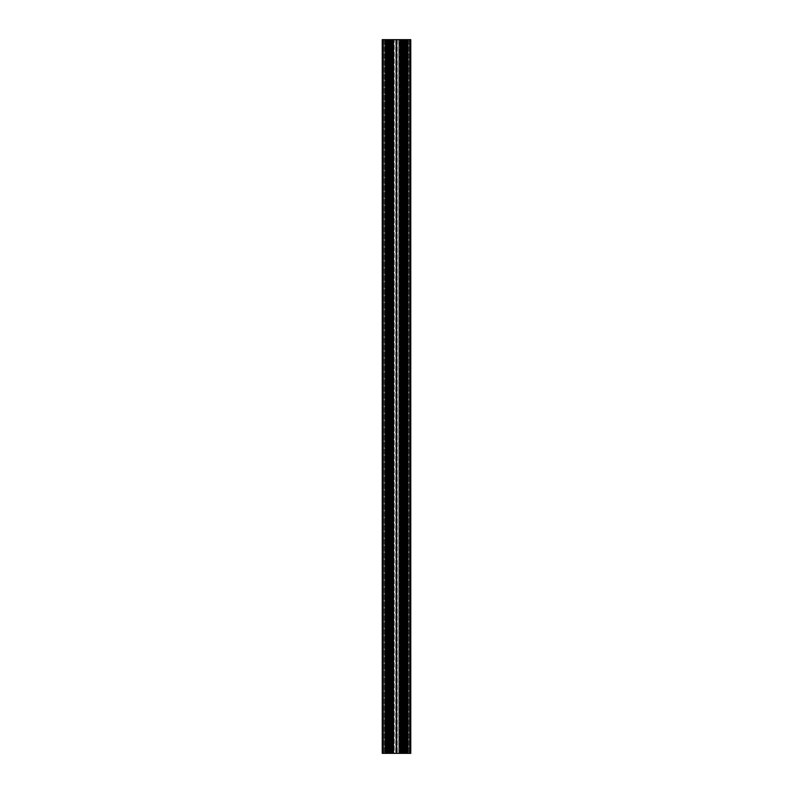 <?xml version="1.0" encoding="UTF-8"?>
<svg xmlns="http://www.w3.org/2000/svg" width="793" height="793" viewBox="0 0 793 793"><rect width="100%" height="100%" fill="white"/><g stroke="black" fill="none" stroke-linecap="round" stroke-linejoin="round"><path stroke-width="0.59" stroke-dasharray="3.96 2.97" d="M389.492 39.65L389.492 753.35L389.601 39.65L389.234 753.35L387.053 753.35L387.053 39.65L387.172 753.35L386.994 39.65L386.865 753.35L383.078 753.35L383.217 39.65L383.336 753.35L383.217 39.65L383.336 753.35L382.226 753.35L382.365 39.65M386.548 753.35L386.548 39.65L385.259 39.65L385.259 753.35L384.754 753.35L384.754 39.65L385.259 39.65L385.259 753.35L384.754 753.35L384.754 39.65L386.449 39.65L386.429 753.35L384.754 753.35L384.754 39.65L386.449 39.65L385.993 753.35L385.259 753.35L386.449 753.35L386.449 39.65L386.865 753.35L386.449 39.65L387.172 39.65L387.172 753.35L386.568 753.35L386.568 39.65L386.449 753.35L386.568 39.65L386.449 753.35L387.004 753.35L383.158 753.35L383.217 39.65L383.297 753.35L383.158 39.65L383.336 753.35L384.754 753.35L383.336 753.35L384.754 753.35L384.754 39.65L383.336 39.65L383.336 753.35M385.656 753.35L385.864 39.65L385.656 753.35M387.172 39.65L387.172 753.35L387.053 39.65L385.864 39.65L385.864 753.35L385.834 39.65L385.864 753.35L385.834 39.65L388.064 39.65L388.064 753.35M387.053 753.35L385.834 753.35L387.053 753.35M388.739 753.35L389.987 753.35L389.987 39.65L391.187 39.65L391.078 753.35L387.063 753.35L387.063 39.65L388.154 39.65L387.539 39.65L388.154 39.65L387.539 39.65L387.648 753.35L389.987 753.35L389.987 39.65L391.187 39.65L391.078 753.35L391.147 39.65L387.569 39.65L387.569 753.35L387.063 753.35L387.063 39.65L387.569 39.65L387.569 753.35L392.069 753.35L392.069 39.65L387.569 39.65L387.579 753.35L387.579 39.65L387.648 753.35L387.648 39.65L387.648 753.35L387.648 39.65L387.648 753.35L387.688 39.65L387.688 753.35L389.987 753.35L389.987 39.65L391.187 39.65L391.078 753.35L391.187 39.65L391.187 753.35L389.987 753.35L389.987 39.65L391.187 39.65L391.187 753.35L388.739 753.35L388.739 39.65L389.987 39.65L388.154 39.65L388.154 753.35L388.739 753.35L388.739 39.65L388.154 39.65L388.154 753.35L388.739 753.35L388.739 39.65L389.987 39.65L388.154 39.65L388.154 753.35L388.154 39.65L388.739 39.65L388.739 753.35M383.078 39.65L387.063 39.65L385.547 39.65L385.547 753.35L387.063 753.35L385.051 753.35L385.051 39.65L385.547 753.35L385.051 39.65L383.515 39.65L383.515 753.35L385.051 753.35L383.078 753.35L383.078 39.65L383.515 753.35L383.078 39.65L382.87 753.35L383.366 39.65L382.87 753.35L383.049 39.65L384.833 39.65L383.366 39.65L383.366 753.35L385.011 753.35L383.049 753.35L383.049 39.65L382.87 753.35L385.011 753.35L383.049 753.35L383.078 39.65L385.011 39.65L384.833 753.35L385.011 39.65L385.011 753.35L385.011 39.65L385.011 753.35L385.011 39.65L383.049 39.65M393.576 39.65L390.989 39.65L390.989 753.35L390.989 39.65L390.989 753.35L390.989 39.65L391.038 753.35L392.069 753.35L392.069 39.65L393.576 39.65L393.576 753.35L392.069 753.35L398.78 753.35L394.22 753.35L394.22 39.65L393.576 39.65L393.576 753.35L394.22 753.35L394.22 39.65L393.576 39.65M395.727 39.65L405.461 39.65L404.846 39.65L405.461 39.65L405.263 753.35L405.937 753.35L405.937 39.65L405.312 39.65L405.431 753.35L405.937 753.35L405.937 39.65L405.431 39.65L405.431 753.35L405.312 39.65L405.461 753.35L403.013 753.35L403.013 39.65L401.813 39.65L402.011 753.35L400.931 753.35L400.931 39.65L405.431 39.65L405.421 753.35L401.853 753.35L405.431 753.35L405.421 39.65L405.352 753.35L405.312 39.65L405.461 753.35L403.013 753.35L403.013 39.65L401.813 39.65L401.922 753.35L400.931 753.35L400.931 39.65L399.424 39.65L399.424 753.35L398.78 753.35L398.78 39.65L399.424 39.65L399.424 753.35L400.931 753.35L398.78 753.35L398.78 39.65L397.273 39.65L397.273 753.35L397.273 39.65L395.727 39.65L395.727 753.35L395.727 39.65M407.453 39.65L405.937 39.65L407.453 39.65L407.453 753.35L405.937 753.35L407.949 753.35L407.453 39.65M409.485 39.65L407.949 39.65L409.485 39.65L409.485 753.35L407.949 753.35L409.922 753.35L409.485 39.65M382.365 753.35L382.226 39.65L382.831 39.65L382.831 753.35L382.831 39.65L382.831 753.35L382.831 39.65L382.831 753.35L382.831 39.65L382.831 753.35L382.652 39.65L382.226 753.35L382.226 39.65L382.652 753.35L382.226 39.65L386.548 39.65M383.217 753.35L383.217 39.65M389.601 753.35L391.673 753.35L391.673 39.65L391.732 753.35L391.732 39.65L391.732 753.35L396.173 753.35L396.5 39.65L396.173 753.35M391.554 39.65L391.554 753.35L391.554 39.65L391.554 753.35L391.673 39.65L393.07 39.65L393.07 753.35L392.892 39.65L392.862 753.35L392.892 39.65L390.662 39.65L390.662 753.35M392.594 39.65L392.892 753.35L391.673 753.35L392.862 753.35L392.594 39.65M391.732 39.65L392.297 39.65L392.594 753.35L392.158 39.65L392 753.35M403.766 39.65L403.766 753.35L403.875 39.65L403.508 753.35L401.327 753.35L401.327 39.65L401.268 753.35L401.268 39.65L401.268 753.35L396.827 753.35L396.5 39.65M401.446 39.65L401.446 753.35L401.446 39.65L401.446 753.35L401.327 39.65L400.138 39.65L400.267 753.35L400.267 39.65L400.267 753.35L400.406 39.65L400.703 753.35L400.703 39.65L400.703 753.35L401.268 39.65L399.93 39.65L399.93 753.35L400.108 39.65L400.138 753.35L400.108 39.65L402.338 39.65L402.338 753.35M403.875 753.35L405.947 753.35L405.947 39.65L406.135 753.35L406.868 753.35L407.344 39.65L407.344 753.35L407.166 39.65L407.136 753.35L407.166 39.65L405.947 39.65L407.136 39.65L407.166 753.35L405.947 753.35L407.136 753.35L406.868 39.65L407.007 753.35L406.006 753.35L406.006 39.65L405.828 753.35L410.774 753.35L410.774 39.65L410.169 39.65L410.169 753.35L410.348 39.65L410.169 753.35L410.348 39.65L410.169 753.35L410.348 39.65L410.169 753.35L410.348 39.65L410.774 753.35L410.635 39.65M406.452 753.35L406.452 39.65L406.551 753.35L406.551 39.65L406.551 753.35L406.551 39.65L405.996 753.35L406.432 39.65L406.135 753.35L406.432 39.65L407.741 39.65L407.741 753.35L409.842 753.35L409.842 39.65L409.664 753.35L409.842 39.65L409.664 753.35L409.842 39.65L409.703 753.35L409.842 39.65L409.664 753.35L408.246 753.35L409.664 753.35L408.246 753.35L408.246 39.65L409.664 39.65L409.664 753.35M409.783 753.35L409.783 39.65M410.635 753.35L410.774 39.65L407.741 39.65L407.741 753.35L408.246 753.35L408.246 39.65L407.741 39.65L407.741 753.35L408.246 753.35L408.246 39.65L409.664 39.65L407.741 39.65L407.741 753.35L408.246 753.35L408.246 39.65L406.135 39.65L406.095 753.35L406.135 39.65L406.095 753.35L406.135 39.65L405.996 753.35L405.947 39.65L404.936 39.65L404.936 753.35M410.596 39.65L410.348 753.35L410.596 39.65M406.452 39.65L409.703 39.65M403.875 39.65L404.936 39.65M403.399 753.35L403.508 39.65M403.399 39.65L402.338 39.65M400.822 753.35L401.268 39.65M400.822 39.65L396.827 39.65M392.178 753.35L392.178 39.65L396.173 39.65M389.601 39.65L390.662 39.65M389.125 753.35L389.234 39.65M389.125 39.65L388.064 39.65M382.226 39.65L382.652 753.35L382.246 39.65M383.336 39.65L386.865 39.65L386.905 753.35L387.004 39.65L387.172 753.35M404.261 39.65L401.813 39.65L401.813 753.35L403.013 753.35L403.013 39.65L401.813 39.65L401.813 753.35L403.013 753.35L403.013 39.65L405.461 39.65L404.846 39.65L404.846 753.35L402.428 753.35L404.261 753.35L404.261 39.65L404.846 39.65L404.846 753.35L404.261 753.35L404.261 39.65L403.013 39.65L404.846 39.65L404.846 753.35L404.846 39.65L404.261 39.65L404.261 753.35L404.261 39.65M409.634 39.65L410.13 753.35L409.951 39.65L410.13 753.35L409.634 39.65L409.922 753.35L409.951 39.65L409.922 753.35L408.494 753.35L410.13 753.35L409.634 39.65L408.167 39.65L409.634 39.65M407.989 39.65L407.989 753.35L408.494 753.35L407.989 753.35L407.989 39.65L408.167 753.35L409.634 753.35L407.989 753.35L407.989 39.65L407.989 753.35L407.989 39.65L409.951 39.65L407.989 39.65M401.962 39.65L402.011 753.35L401.962 39.65M400.267 753.35L401.327 753.35L400.267 753.35M406.551 753.35L407.741 753.35L406.551 753.35L407.741 753.35L406.551 753.35L406.551 39.65L406.571 753.35M401.853 753.35L401.853 39.65L401.853 753.35M386.726 39.65L386.726 753.35M382.87 753.35L382.87 39.65L382.87 753.35M393.07 39.65L393.07 753.35L393.07 39.65M390.572 39.65L390.572 753.35L390.572 39.65M391.861 753.35L391.861 39.65L391.861 753.35M393.784 39.65L393.784 753.35L393.784 39.65M383.653 39.65L383.653 753.35L383.653 39.65M386.865 753.35L386.865 39.65L386.865 753.35M383.158 753.35L383.158 39.65L383.158 753.35M405.828 39.65L405.828 753.35M407.344 39.65L407.344 753.35L407.344 39.65M406.274 39.65L406.274 753.35M410.13 753.35L410.13 39.65L410.13 753.35M399.93 753.35L399.93 39.65L399.93 753.35M401 39.65L401 753.35M402.428 39.65L402.428 753.35L402.428 39.65M401.139 39.65L401.139 753.35L401.139 39.65M399.216 753.35L399.216 39.65L399.216 753.35M409.347 39.65L409.347 753.35L409.347 39.65M409.842 39.65L409.842 753.35L409.842 39.65M389.363 39.65L389.363 753.35M387.004 39.65L386.994 753.35M403.637 39.65L403.637 753.35M406.135 753.35L406.135 39.65L406.135 753.35M405.996 39.65L406.006 753.35M386.132 753.35L386.132 39.65L386.132 753.35M384.506 39.65L384.506 753.35L384.506 39.65M382.404 39.65L382.404 753.35L382.404 39.65M391.147 39.65L391.147 753.35L391.147 39.65M408.494 39.65L408.494 753.35L408.494 39.65M410.754 39.65L410.754 753.35L410.754 39.65M396.252 39.65L396.252 753.35M385.259 39.65L385.259 753.35L385.259 39.65M396.748 39.65L396.748 753.35M387.539 39.65L387.539 753.35L387.539 39.65M387.737 39.65L387.737 753.35L387.737 39.65M405.461 39.65L405.461 753.35L405.461 39.65M405.263 39.65L405.263 753.35L405.263 39.65M391.187 39.65L391.187 753.35L391.187 39.65M401.813 39.65L401.813 753.35L401.813 39.65"/><path stroke-width="1.19" d="M387.172 39.65L387.172 753.35L386.994 39.65L388.064 39.65L388.064 753.35L387.172 753.35M386.548 39.65L386.726 753.35L386.548 39.65L383.297 39.65L383.297 753.35L382.226 753.35L382.226 39.65L383.297 39.65M386.548 753.35L383.297 753.35M389.125 753.35L389.125 39.65L389.234 753.35L388.064 753.35M389.125 39.65L388.064 39.65M389.492 39.65L389.492 753.35L389.234 39.65M389.601 39.65L390.662 39.65L390.662 753.35L391.732 753.35L391.732 39.65L390.662 39.65M392 39.65L392 753.35L391.732 39.65M392.178 39.65L396.5 39.65L396.5 753.35L396.5 39.65M400.822 39.65L401 753.35L400.822 39.65L396.827 39.65M401 39.65L402.338 39.65L402.338 753.35L401.268 753.35L401.268 39.65M403.399 39.65L403.508 753.35L403.399 39.65L402.338 39.65M403.766 39.65L403.766 753.35L403.508 39.65M403.875 39.65L404.936 39.65L404.936 753.35L406.006 753.35L406.006 39.65L404.936 39.65M406.274 39.65L406.274 753.35L406.006 39.65M406.452 39.65L409.703 39.65L409.703 753.35L410.774 753.35L410.774 39.65L409.703 39.65M406.452 753.35L409.703 753.35M403.875 753.35L404.936 753.35M403.399 753.35L402.338 753.35M400.822 753.35L396.827 753.35M396.5 753.35L396.173 39.65M392.178 753.35L396.173 753.35M389.601 753.35L390.662 753.35M389.363 39.65L389.363 753.35M391.554 39.65L391.554 753.35M405.828 39.65L405.828 753.35M403.637 39.65L403.637 753.35M410.774 39.65L410.774 753.35L410.774 39.65M401.446 39.65L401.446 753.35M396.252 39.65L396.252 753.35M396.748 39.65L396.748 753.35"/></g></svg>
